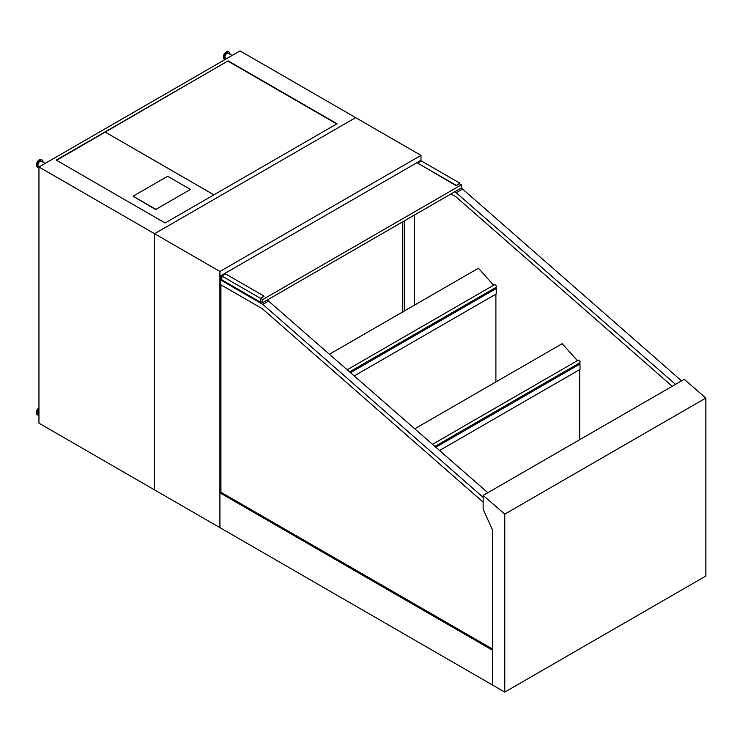 <?xml version="1.0" encoding="UTF-8"?>
<svg xmlns="http://www.w3.org/2000/svg" width="743" height="743" viewBox="0 0 743 743"><rect width="100%" height="100%" fill="white"/><g stroke="black" fill="none" stroke-linecap="round" stroke-linejoin="round"><path stroke-width="1.11" d="M414.622 305.048L414.622 214.931M220.922 279.786L220.922 275.681L419.99 160.952M38.952 166.989L240.026 50.895L420.993 155.38L219.919 271.464L38.952 166.989L38.952 423.166L154.563 489.916L154.563 233.739L355.646 117.645L154.563 233.739L154.563 489.916L219.919 527.641L219.919 492.813L220.922 492.237L220.922 284.82M404.238 220.931L404.238 311.048M420.993 161.064L420.993 155.38M219.919 271.464L219.919 527.641L492.711 685.139L492.711 530.353L483.154 509.354L483.154 495.423L504.776 514.128L504.776 692.105L492.711 685.139L492.711 650.311L219.919 492.813M220.922 492.237L492.711 649.15M402.39 221.99L402.39 312.106M495.897 381.958L495.897 294.135M579.679 439.698L579.679 369.596M483.154 495.423L684.238 379.339L705.85 398.034L705.85 576.011L504.776 692.105M705.85 398.034L504.776 514.128M450.955 193.96L456.044 196.895L672.229 386.267M675.526 384.363L454.976 191.638M456.555 192.548L462.592 189.066L681.563 380.88M461.004 188.155L462.592 189.066M483.154 502.157L262.344 308.735L220.587 284.625L220.587 279.981L262.855 304.389L483.154 497.364M221.86 279.247L220.587 279.981M487.854 492.711L267.304 299.986M268.892 300.906L262.855 304.389M165.122 223.002L56.208 160.117L228.129 60.861L337.043 123.747L165.122 223.002M228.129 60.861L56.542 160.312M213.882 194.852L105.302 132.161L213.919 194.824M336.709 123.932L228.129 61.251M190.422 189.428L167.639 176.277L133.118 196.198L155.909 209.359L190.422 189.428L155.909 209.359M133.118 196.198L155.909 209.749M39.453 166.692L38.534 166.163A2.842 1.644 -60 0 1 38.534 162.875A2.842 1.644 -60 0 1 41.376 161.231L45.147 163.414M226.457 58.725L225.528 58.195A2.842 1.644 -60 0 1 225.528 54.908A2.842 1.644 -60 0 1 228.38 53.273L232.141 55.446M38.952 167.565A4.263 2.461 -60 0 1 37.819 167.389L37.15 167.008A4.263 2.461 -60 0 1 37.15 162.076A4.263 2.461 -60 0 1 41.413 159.615L42.082 160.005A4.263 2.461 -60 0 1 42.973 161.955A4.263 2.461 -60 0 1 42.964 162.15M37.819 167.389A4.263 2.461 -60 0 1 37.819 162.466A4.263 2.461 -60 0 1 42.082 160.005M225.055 59.533A4.263 2.461 -60 0 1 224.823 59.431L224.154 59.041A4.263 2.461 -60 0 1 224.154 54.118A4.263 2.461 -60 0 1 228.417 51.648L229.085 52.038A4.263 2.461 -60 0 1 229.968 53.988A4.263 2.461 -60 0 1 229.968 54.193M224.823 59.431A4.263 2.461 -60 0 1 224.823 54.499A4.263 2.461 -60 0 1 229.085 52.038M38.952 409.932A2.842 1.644 120 0 0 38.534 413.823L38.952 414.065M38.952 407.703A4.263 2.461 120 0 0 36.435 411.464A4.263 2.461 120 0 0 37.15 414.668L37.819 415.049A4.263 2.461 120 0 0 38.952 415.226M38.952 408.659A4.263 2.461 120 0 0 37.819 415.049M262.641 302.68L461.375 187.942L461.375 184.849L262.641 299.578L262.641 302.68L260.737 301.574L260.737 298.482L262.641 299.578M220.922 278.588L221.86 279.127M221.089 275.588L221.86 276.034L225.547 273.907L264.09 296.16L260.403 298.287L221.86 276.034L221.86 279.907L260.403 302.15L261.072 301.769M419.823 160.85L420.594 161.296M459.796 183.939L459.796 183.159L456.109 185.676L459.462 183.744L461.375 184.849M459.796 183.159L421.262 160.906L417.575 163.042L456.109 185.286M456.109 185.676L417.575 163.042M260.737 298.482L264.09 296.16M260.403 298.287L260.403 302.15M347.371 369.652L494.466 284.727A1.514 0.873 60 0 1 495.98 285.6A1.514 0.873 60 0 1 495.98 287.355L349.777 371.76M495.451 287.662L496.231 288.525L350.687 372.549M496.231 288.525L496.231 293.94L354.411 375.819M493.631 285.201L478.408 268.223L329.632 354.114M414.835 428.748L562.191 343.675L577.413 360.661M432.575 444.286L578.249 360.179A1.514 0.873 60 0 1 579.763 361.061A1.514 0.873 60 0 1 579.763 362.807L434.98 446.394M579.234 363.113L580.014 363.986L580.014 369.401L439.615 450.453M580.014 363.986L435.89 447.193"/></g></svg>
